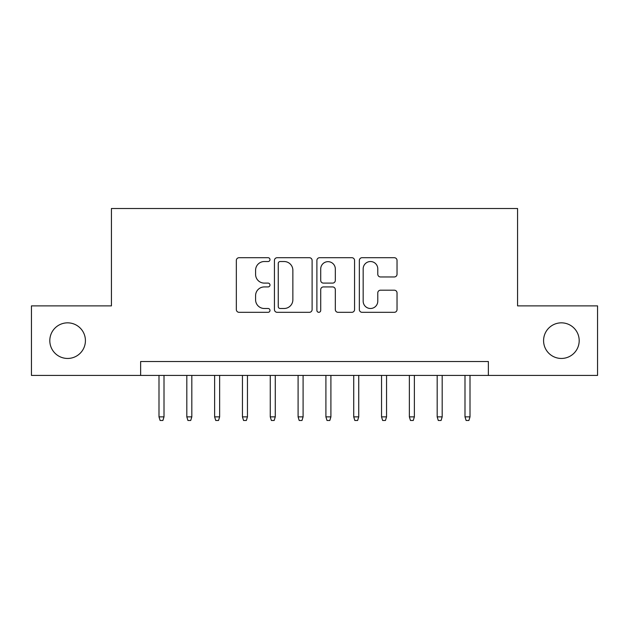 <?xml version="1.0" encoding="UTF-8"?>
<svg xmlns="http://www.w3.org/2000/svg" width="629" height="629" viewBox="0 0 629 629"><rect width="100%" height="100%" fill="white"/><g stroke="black" fill="none" stroke-linecap="round" stroke-linejoin="round"><path stroke-width="0.94" d="M269.99 259.62A1.911 1.911 0 0 0 268.08 257.709L239.067 257.709A2.728 2.728 0 0 0 236.339 260.437L236.339 309.586A2.728 2.728 0 0 0 239.067 312.314L268.08 312.314A1.911 1.911 0 0 0 269.99 310.404A1.911 1.911 0 0 0 268.08 308.493L264.329 308.493A8.735 8.735 0 0 1 255.586 299.758L255.586 295.661A8.735 8.735 0 0 1 264.329 286.926L268.08 286.926A1.911 1.911 0 0 0 269.99 285.016A1.911 1.911 0 0 0 268.08 283.105L264.329 283.105A8.735 8.735 0 0 1 255.586 274.362L255.586 270.266A8.735 8.735 0 0 1 264.329 261.53L268.08 261.53A1.911 1.911 0 0 0 269.99 259.62M543.582 340.651A17.801 17.801 0 0 0 561.383 358.451A17.801 17.801 0 0 0 579.191 340.651A17.801 17.801 0 0 0 561.383 322.842A17.801 17.801 0 0 0 543.582 340.651M49.809 340.651A17.801 17.801 0 0 0 67.618 358.451A17.801 17.801 0 0 0 85.418 340.651A17.801 17.801 0 0 0 67.618 322.842A17.801 17.801 0 0 0 49.809 340.651M394.297 276.957A2.728 2.728 0 0 0 397.033 274.228L397.033 260.437A2.728 2.728 0 0 0 394.297 257.709L362.076 257.709A2.728 2.728 0 0 0 359.348 260.437L359.348 309.586A2.728 2.728 0 0 0 362.076 312.314L394.297 312.314A2.728 2.728 0 0 0 397.033 309.586L397.033 292.933A2.728 2.728 0 0 0 394.297 290.197L380.514 290.197A2.728 2.728 0 0 0 377.777 292.933L377.777 301.189A7.304 7.304 0 0 1 370.473 308.493A7.304 7.304 0 0 1 363.169 301.189L363.169 268.835A7.304 7.304 0 0 1 370.473 261.53A7.304 7.304 0 0 1 377.777 268.835L377.777 274.228A2.728 2.728 0 0 0 380.514 276.957L394.297 276.957M140.637 375.419L31.45 375.419L31.45 305.875L111.427 305.875L111.427 208.513L517.573 208.513L517.573 305.875L597.55 305.875L597.55 375.419L488.363 375.419L488.363 361.51L140.637 361.51L140.637 375.419L488.363 375.419M312.11 260.437A2.728 2.728 0 0 0 309.382 257.709L277.161 257.709A2.728 2.728 0 0 0 274.433 260.437L274.433 309.586A2.728 2.728 0 0 0 277.161 312.314L309.382 312.314A2.728 2.728 0 0 0 312.11 309.586L312.11 260.437M319.618 257.709L351.839 257.709A2.728 2.728 0 0 1 354.567 260.437L354.567 309.586A2.728 2.728 0 0 1 351.839 312.314L338.048 312.314A2.728 2.728 0 0 1 335.32 309.586L335.32 289.654A2.728 2.728 0 0 0 332.592 286.926L323.44 286.926A2.728 2.728 0 0 0 320.711 289.654L320.711 310.404A1.911 1.911 0 0 1 318.801 312.314A1.911 1.911 0 0 1 316.89 310.404L316.89 260.437A2.728 2.728 0 0 1 319.618 257.709M280.164 261.53A1.911 1.911 0 0 0 278.254 263.441L278.254 306.582A1.911 1.911 0 0 0 280.164 308.493L284.119 308.493A8.735 8.735 0 0 0 292.862 299.758L292.862 270.266A8.735 8.735 0 0 0 284.119 261.53L280.164 261.53M335.32 268.968A7.304 7.304 0 0 0 328.016 261.664A7.304 7.304 0 0 0 320.711 268.968L320.711 280.369A2.728 2.728 0 0 0 323.44 283.105L332.592 283.105A2.728 2.728 0 0 0 335.32 280.369L335.32 268.968M164.004 416.87L162.887 420.486L160.112 420.486L158.995 416.87L164.004 416.87L164.004 375.419M158.995 416.87L158.995 375.419M191.821 416.87L190.713 420.486L187.929 420.486L186.813 416.87L191.821 416.87L191.821 375.419M186.813 416.87L186.813 375.419M219.639 416.87L218.53 420.486L215.747 420.486L214.631 416.87L219.639 416.87L219.639 375.419M214.631 416.87L214.631 375.419M247.456 416.87L246.348 420.486L243.565 420.486L242.448 416.87L247.456 416.87L247.456 375.419M242.448 416.87L242.448 375.419M275.274 416.87L274.165 420.486L271.382 420.486L270.266 416.87L275.274 416.87L275.274 375.419M270.266 416.87L270.266 375.419M303.092 416.87L301.983 420.486L299.2 420.486L298.091 416.87L303.092 416.87L303.092 375.419M298.091 416.87L298.091 375.419M330.909 416.87L329.8 420.486L327.017 420.486L325.908 416.87L330.909 416.87L330.909 375.419M325.908 416.87L325.908 375.419M358.734 416.87L357.618 420.486L354.835 420.486L353.726 416.87L358.734 416.87L358.734 375.419M353.726 416.87L353.726 375.419M386.552 416.87L385.435 420.486L382.652 420.486L381.544 416.87L386.552 416.87L386.552 375.419M381.544 416.87L381.544 375.419M414.369 416.87L413.253 420.486L410.47 420.486L409.361 416.87L414.369 416.87L414.369 375.419M409.361 416.87L409.361 375.419M442.187 416.87L441.071 420.486L438.287 420.486L437.179 416.87L442.187 416.87L442.187 375.419M437.179 416.87L437.179 375.419M470.005 416.87L468.888 420.486L466.113 420.486L464.996 416.87L470.005 416.87L470.005 375.419M464.996 416.87L464.996 375.419"/></g></svg>
